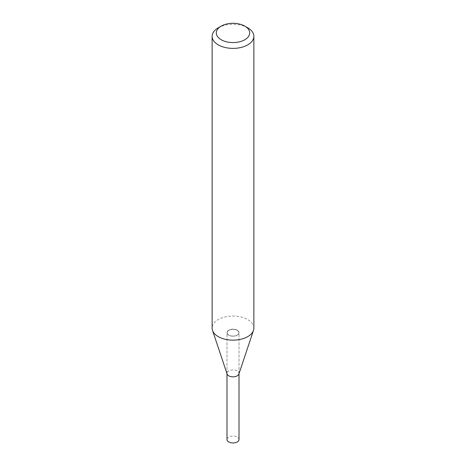 <?xml version="1.0" encoding="UTF-8"?>
<svg xmlns="http://www.w3.org/2000/svg" width="466" height="466" viewBox="0 0 466 466"><rect width="100%" height="100%" fill="white"/><g stroke="black" fill="none" stroke-linecap="round" stroke-linejoin="round"><path stroke-width="0.35" stroke-dasharray="2.33 1.75" d="M239.011 439.496A6.011 3.472 0 0 0 235.301 436.293A6.011 3.472 0 0 0 228.754 437.044A6.011 3.472 0 0 0 226.989 439.496M228.754 330.307A6.011 3.472 0 0 0 226.989 332.759A6.011 3.472 0 0 0 230.699 335.963A6.011 3.472 0 0 0 237.246 335.211A6.011 3.472 0 0 0 239.011 332.759A6.011 3.472 0 0 0 235.301 329.549A6.011 3.472 0 0 0 228.754 330.307M228.87 335.141A5.842 3.373 0 0 0 237.13 335.141A5.842 3.373 0 0 0 237.13 330.371A5.842 3.373 0 0 0 228.87 330.371A5.842 3.373 0 0 0 228.87 335.141L228.754 335.071A6.011 3.472 0 0 0 237.246 335.071A6.011 3.472 0 0 0 239.011 332.619A6.011 3.472 0 0 0 237.246 330.167A6.011 3.472 0 0 0 230.699 329.415A6.011 3.472 0 0 0 226.989 332.619A6.011 3.472 0 0 0 228.754 335.071L228.87 335.141M253.865 328.105A20.865 12.046 0 0 0 247.755 319.583A20.865 12.046 0 0 0 225.014 316.973A20.865 12.046 0 0 0 212.135 328.105M238.901 374.029A6.011 3.472 0 0 0 239.011 373.371A6.011 3.472 0 0 0 237.246 370.919A6.011 3.472 0 0 0 230.699 370.161A6.011 3.472 0 0 0 226.989 373.371A6.011 3.472 0 0 0 227.099 374.029M247.755 27.826A20.865 12.046 0 0 0 218.245 27.826M226.989 373.703L226.989 332.759M239.011 373.703L239.011 332.759M226.989 373.371L226.989 332.619M239.011 373.371L239.011 332.619"/><path stroke-width="0.7" d="M226.989 373.703L226.989 439.496A6.011 3.472 0 0 0 230.699 442.7A6.011 3.472 0 0 0 237.246 441.949A6.011 3.472 0 0 0 239.011 439.496L239.011 373.703M221.199 39.75A16.689 9.635 0 0 0 244.801 39.75A16.689 9.635 0 0 0 244.801 26.125L247.755 27.826A20.865 12.046 0 0 1 253.865 36.342A20.865 12.046 0 0 1 240.986 47.474A20.865 12.046 0 0 1 218.245 44.858A20.865 12.046 0 0 1 212.135 36.342A20.865 12.046 0 0 1 218.245 27.826L221.199 26.125A16.689 9.635 0 0 0 221.199 39.75M212.135 36.342L212.135 328.105A20.865 12.046 0 0 0 212.513 330.382A20.865 12.046 0 0 0 218.245 336.621A20.865 12.046 0 0 0 239.116 339.621A20.865 12.046 0 0 0 253.487 330.382A20.865 12.046 0 0 0 253.865 328.105L253.865 36.342M212.513 330.382L227.099 374.029A6.011 3.472 0 0 0 228.754 375.823A6.011 3.472 0 0 0 234.759 376.685A6.011 3.472 0 0 0 238.901 374.029L253.487 330.382M247.755 27.826L244.801 26.125A16.689 9.635 0 0 0 221.199 26.125"/></g></svg>
